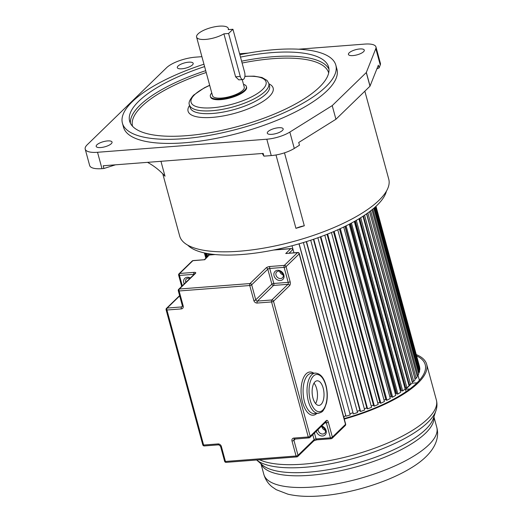 <?xml version="1.0" encoding="UTF-8"?>
<svg xmlns="http://www.w3.org/2000/svg" width="522" height="522" viewBox="0 0 522 522"><rect width="100%" height="100%" fill="white"/><g stroke="black" fill="none" stroke-linecap="round" stroke-linejoin="round"><path stroke-width="0.78" d="M298.591 49.205L364.787 44.089A20.312 6.597 164.8 0 1 375.957 46.947A20.312 6.597 164.8 0 1 375.807 48.605L366.281 72.558L332.22 105.62L289.84 132.073A20.312 6.597 164.8 0 1 266.807 139.211L97.529 152.28A22.413 7.275 164.8 0 1 85.203 149.129L89.647 165.494A22.413 7.275 -15.2 0 0 101.979 168.652L103.937 168.495L115.453 164.821M160.952 161.311L165.004 176.227A72.728 68.173 142.3 0 0 147.524 162.349M284.483 152.842L304.306 225.785A108.335 35.17 164.8 0 1 295.935 228.336L276.001 154.969M162.779 173.846L179.659 235.983A108.335 35.17 -15.2 0 0 265.691 247.78A108.335 35.17 -15.2 0 0 379.044 200.259A108.335 35.17 -15.2 0 0 388.753 179.177L364.845 91.187M103.937 168.495L103.193 165.768L263.186 153.416L263.923 156.143L271.251 155.582A20.312 6.597 -15.2 0 0 294.284 148.437L299.465 145.207L298.721 142.48L335.927 119.264L369.987 86.195L378.359 65.165L379.102 67.893L380.257 64.969A20.312 6.597 -15.2 0 0 380.407 63.312L379.664 60.585L379.52 62.242L375.814 48.605M376.904 68.839L379.102 67.893M85.203 149.129A22.413 7.275 164.8 0 1 87.213 144.764L166.59 67.703A22.413 7.275 164.8 0 1 194.987 57.198L201.903 56.67M239.585 53.759L248.289 53.087M363.553 51.717A8.221 2.669 -15.2 0 0 364.291 50.119A8.221 2.669 -15.2 0 0 357.759 49.225A8.221 2.669 -15.2 0 0 349.166 52.833A8.221 2.669 -15.2 0 0 348.428 54.432A8.221 2.669 -15.2 0 0 354.953 55.325A8.221 2.669 -15.2 0 0 363.553 51.717M282.428 130.474A8.221 2.669 -15.2 0 0 283.165 128.875A8.221 2.669 -15.2 0 0 276.64 127.981A8.221 2.669 -15.2 0 0 268.04 131.583A8.221 2.669 -15.2 0 0 267.303 133.182A8.221 2.669 -15.2 0 0 273.828 134.076A8.221 2.669 -15.2 0 0 282.428 130.474M111.31 143.68A8.221 2.669 -15.2 0 0 112.047 142.082A8.221 2.669 -15.2 0 0 105.522 141.188A8.221 2.669 -15.2 0 0 96.922 144.796A8.221 2.669 -15.2 0 0 96.185 146.395A8.221 2.669 -15.2 0 0 102.717 147.289A8.221 2.669 -15.2 0 0 111.31 143.68M192.435 64.93A8.221 2.669 -15.2 0 0 193.173 63.332A8.221 2.669 -15.2 0 0 186.648 62.438A8.221 2.669 -15.2 0 0 178.048 66.04A8.221 2.669 -15.2 0 0 177.31 67.638A8.221 2.669 -15.2 0 0 183.835 68.532A8.221 2.669 -15.2 0 0 192.435 64.93M122.416 123.159L123.531 127.251A110.579 35.894 -15.2 0 0 211.338 139.289A110.579 35.894 -15.2 0 0 327.033 90.782A110.579 35.894 -15.2 0 0 336.944 69.263L335.835 65.172A110.579 35.894 164.8 0 1 325.924 86.691A110.579 35.894 164.8 0 1 210.229 135.198A110.579 35.894 164.8 0 1 122.416 123.159A110.579 35.894 164.8 0 1 132.327 101.64A110.579 35.894 164.8 0 1 203.958 64.219M332.22 105.62L335.927 119.264M262.292 153.488L263.923 156.143M295.935 228.336A13.076 4.248 164.8 0 1 304.306 225.785M239.846 54.712A110.579 35.894 164.8 0 1 335.835 65.172M204.598 66.588A103.108 33.473 -15.2 0 0 138.872 101.131A103.108 33.473 -15.2 0 0 129.626 121.195A103.108 33.473 -15.2 0 0 211.501 132.425A103.108 33.473 -15.2 0 0 319.386 87.194A103.108 33.473 -15.2 0 0 328.625 67.129A103.108 33.473 -15.2 0 0 240.492 57.094M210.359 96.335L210.542 97.014A18.681 6.062 -15.2 0 0 225.38 99.05A18.681 6.062 -15.2 0 0 244.922 90.854A18.681 6.062 -15.2 0 0 246.593 87.22L246.41 86.541A18.681 6.062 164.8 0 1 244.733 90.175A18.681 6.062 164.8 0 1 225.191 98.371A18.681 6.062 164.8 0 1 210.359 96.335A18.681 6.062 164.8 0 1 211.769 92.968M243.493 84.349A18.681 6.062 164.8 0 1 246.41 86.541M223.918 33.845L228.59 33.48L232.936 29.265L244.609 72.232A5.233 2.506 -94.4 0 1 242.841 79.553L238.815 79.866L235.592 76.806L223.918 33.845A16.436 5.337 164.8 0 1 207.149 39.261A16.436 5.337 164.8 0 1 196.585 37.101L212.526 95.748A16.436 5.337 -15.2 0 0 225.576 97.536A16.436 5.337 -15.2 0 0 242.776 90.326A16.436 5.337 -15.2 0 0 244.25 87.128L242.201 79.605M196.585 37.101A16.436 5.337 164.8 0 1 211.051 27.64A16.436 5.337 164.8 0 1 228.31 28.482A16.436 5.337 164.8 0 1 228.264 29.63L232.936 29.265M242.841 79.553A5.233 2.506 -94.4 0 1 240.264 76.447L228.59 33.48M187.724 245.138A104.602 33.956 -15.2 0 0 276.543 249.431A104.602 33.956 -15.2 0 0 377.067 205.283A104.602 33.956 -15.2 0 0 386.43 191.15M419.538 367.299L376.003 206.294M419.355 369.941L419.792 369.837L419.818 368.323L375.84 206.451M418.507 372.715L419.225 372.564L419.636 370.972L375.116 207.11M417.013 375.599L418.011 375.422L418.794 373.759L373.824 208.239M414.886 378.574L416.151 378.391L417.306 376.662L371.964 209.785M366.705 213.739L412.315 381.595L413.672 381.445L415.179 379.67L369.537 211.678M363.436 215.964L409.268 384.662L410.573 384.557L412.432 382.75L366.548 213.85M408.622 384.153L409.118 384.12M359.625 218.379L405.646 387.761L406.899 387.716L409.091 385.888L362.999 216.245M404.674 387.22L405.49 387.187M355.306 220.93L401.477 390.88L402.658 390.88L405.17 389.053L358.921 218.809M354.64 221.308L400.544 390.26A85.177 27.653 164.8 0 1 400.237 390.482A85.177 27.653 -15.2 0 0 400.544 390.26L401.314 390.26M350.497 223.573L396.792 393.986L397.901 394.045L400.713 392.218L354.321 221.485M350.034 223.814L396.081 393.288A85.177 27.653 164.8 0 1 395.304 393.777A85.177 27.653 -15.2 0 0 396.081 393.288L396.616 393.32M345.225 226.267L391.63 397.059L392.648 397.17L395.735 395.369L349.244 224.232M344.977 226.391L391.135 396.289A85.177 27.653 164.8 0 1 389.895 397.001A85.177 27.653 -15.2 0 0 391.135 396.289L391.428 396.322M339.535 228.975L386.026 400.074L386.946 400.237L390.293 398.475L343.704 227.011M339.496 228.995L385.751 399.245A85.177 27.653 164.8 0 1 384.042 400.126A85.177 27.653 -15.2 0 0 385.751 399.245L385.804 399.252M333.467 231.664L380.023 403.017L380.845 403.225L384.42 401.516L337.76 229.784M377.797 403.141A85.177 27.653 -15.2 0 0 379.801 402.208A85.177 27.653 164.8 0 1 377.797 403.141M327.059 234.3L373.667 405.848L374.378 406.116L378.156 404.459L331.437 232.518M371.214 406.031A85.177 27.653 -15.2 0 0 373.452 405.079A85.177 27.653 164.8 0 1 371.214 406.031M324.795 235.187L371.553 407.297L367.605 408.876L367.005 408.563L320.351 236.864M364.33 408.772A85.177 27.653 -15.2 0 0 366.803 407.819A85.177 27.653 164.8 0 1 364.33 408.772M313.409 239.324L360.089 411.134L360.578 411.493L364.669 409.998L317.872 237.764M357.218 411.343A85.177 27.653 -15.2 0 0 359.893 410.403A85.177 27.653 164.8 0 1 357.218 411.343M306.27 241.653L353.342 413.939L357.544 412.543L310.72 240.224M349.916 413.731A85.177 27.653 -15.2 0 0 352.781 412.824A85.177 27.653 164.8 0 1 349.916 413.731M299.002 243.839L345.956 416.204L350.236 414.918L303.399 242.541M343.789 417.254L345.629 415.466M207.175 256.974L206.17 253.294M207.736 256.433L206.921 253.438M208.663 255.532L208.154 253.653M209.087 255.114L208.715 253.744M314.446 433.045L316.051 438.95L330.439 437.841L326.361 422.84A1.494 0.483 -15.2 0 0 328.292 422.135L332.37 437.136L345.512 424.373L299.191 253.888A1.494 0.483 -15.2 0 0 299.328 253.594A1.494 1.494 0 0 0 297.768 252.498L285.743 253.529L290.702 248.713L291.439 248.55L293.005 249.379L293.932 252.792L292.02 245.764M345.956 416.204L299.113 243.807M353.342 413.939L306.512 241.582M360.578 411.493L313.768 239.2M367.605 408.876L320.828 236.688M374.378 406.116L327.64 234.071M380.845 403.225L334.152 231.37M386.946 400.237L340.318 228.616M392.648 397.17L346.099 225.837M397.901 394.045L351.443 223.064M402.658 390.88L356.324 220.343M406.899 387.716L360.709 217.713M410.573 384.557L364.565 215.214M413.672 381.445L367.879 212.904M416.151 378.391L370.633 210.836M418.011 375.422L372.819 209.087M419.225 372.564L374.437 207.704M419.792 369.837L375.488 206.771M419.701 367.26L375.977 206.32M205.838 258.273L204.383 252.929M205.936 258.181L204.513 252.955M206.229 257.894L204.911 253.04M205.355 253.131L206.562 257.574M409.835 388.955L405.463 389.288L406.096 391.637M417.006 382.835A4.483 1.455 164.8 0 0 416.569 382.861L411.962 383.213M405.463 389.288A85.177 27.653 -15.2 0 0 410.514 384.564M344.155 418.592A94.887 30.805 -15.2 0 0 425.215 364.663A94.887 30.805 -15.2 0 0 416.634 355.854M416.288 354.582A96.381 31.287 164.8 0 1 426.657 364.271A96.381 31.287 164.8 0 1 344.285 419.062M314.009 383.128A12.326 5.899 -94.4 0 1 316.639 388.629A12.326 5.899 -94.4 0 1 315.588 403.565M323.183 388.127A12.326 5.899 85.6 0 0 317.115 380.799A12.326 5.899 85.6 0 0 312.952 398.058A12.326 5.899 85.6 0 0 319.014 405.385A12.326 5.899 85.6 0 0 323.183 388.127M189.414 278.311A4.111 3.354 -134.2 0 0 189.551 278.761M279.675 271.342A4.111 3.354 -134.2 0 0 283.048 274.82M321.917 426.833A4.111 3.354 -134.2 0 0 325.291 430.304M204.317 259.747L192.866 260.7L179.725 273.463L194.112 272.353A1.494 0.718 85.6 0 0 193.864 274.318L179.47 275.433L182.295 285.808M204.356 259.708L209.374 254.886L204.644 259.793M380.257 64.969L379.52 62.242M366.346 72.473L370.052 86.11M379.638 60.493L375.957 46.947M97.529 152.28L101.979 168.652M271.251 155.582L266.807 139.211M289.84 132.073L294.284 148.437M369.987 86.195L366.281 72.558M130.383 123.192A103.108 33.473 164.8 0 1 139.981 105.222A103.108 33.473 164.8 0 1 205.714 70.679M241.608 61.191A103.108 33.473 164.8 0 1 328.984 69.23M132.555 126.285A101.614 32.984 164.8 0 1 141.658 106.488A101.614 32.984 164.8 0 1 206.21 72.519M242.11 63.031A101.614 32.984 164.8 0 1 328.671 73.002M189.597 105.398A44.083 14.309 -15.2 0 0 215.462 117.085A44.083 14.309 -15.2 0 0 269.195 96.642A44.083 14.309 -15.2 0 0 268.908 83.846M265.842 94.117A41.094 13.337 -15.2 0 0 269.522 86.117L268.784 83.389A41.094 13.337 164.8 0 1 265.098 91.389A41.094 13.337 164.8 0 1 222.104 109.411A41.094 13.337 164.8 0 1 189.473 104.942L190.21 107.669A41.094 13.337 -15.2 0 0 222.842 112.139A41.094 13.337 -15.2 0 0 265.842 94.117M244.857 76.453A38.85 12.613 164.8 0 1 262.579 89.49A38.85 12.613 164.8 0 1 212.447 107.773A38.85 12.613 164.8 0 1 194.562 94.743A38.85 12.613 164.8 0 1 209.713 85.399M235.592 76.806L240.264 76.447M419.205 379.605L419.375 380.336A85.177 27.653 -15.2 0 0 419.205 379.605L418.05 375.344M259.565 459.771A96.381 31.287 -15.2 0 0 303.367 464.149A96.381 31.287 -15.2 0 0 396.707 438.963A96.381 31.287 -15.2 0 0 436.372 400.048L426.657 364.271M435.909 410.794A95.272 30.928 164.8 0 1 304.802 467.281A95.272 30.928 164.8 0 1 256.641 459.999L262.233 464.893A90.724 29.454 -15.2 0 0 308.522 472.182A90.724 29.454 -15.2 0 0 433.371 418.396L435.909 410.794C437.136 407.264 437.286 403.682 436.372 400.048M436.797 427.42C440.953 443.25 428.301 457.716 410.886 468.058C387.8 482.302 350.484 493.695 320.482 495.9C308.032 496.905 297.168 496.331 287.883 494.171L276.262 489.695L272.275 486.987C268.223 483.822 265.411 479.633 263.845 474.413A89.614 29.088 -15.2 0 0 313.135 487.019A89.614 29.088 -15.2 0 0 399.911 463.601A89.614 29.088 -15.2 0 0 436.797 427.42L433.906 416.784M433.86 416.921A89.614 29.088 164.8 0 1 309.951 475.314A89.614 29.088 164.8 0 1 261.059 463.869M318.309 413.307A20.175 9.657 -94.4 0 1 308.385 401.32A20.175 9.657 -94.4 0 1 315.203 373.08L311.282 373.38A20.175 9.657 85.6 0 0 304.463 401.62A20.175 9.657 85.6 0 0 314.388 413.607L318.309 413.307C323.744 411.78 322.766 410.533 324.632 408.276L326.472 403.095C327.699 397.32 327.529 391.376 325.95 385.275C323.816 377.458 320.234 373.393 315.203 373.08M310.316 400.615A18.681 8.939 85.6 0 0 322.7 410.142A18.681 8.939 85.6 0 0 325.819 385.569A18.681 8.939 85.6 0 0 313.435 376.042A18.681 8.939 85.6 0 0 310.316 400.615M316.854 413.417A21.67 10.375 -94.4 0 1 302.532 402.325A21.67 10.375 -94.4 0 1 303.021 378.926A21.67 10.375 -94.4 0 1 313.748 373.191M189.851 278.467L188.05 278.148L186.465 278.826A4.111 3.354 -134.2 0 0 185.832 282.376M184.246 283.909A5.605 4.574 45.8 0 1 187.313 277.26A5.605 4.574 45.8 0 1 190.373 277.965M318.087 429.508A4.111 3.354 -134.2 0 0 322.844 434.043A4.111 3.354 -134.2 0 0 324.691 433.24C327.398 431.139 322.694 425.717 320.554 426.67M321.709 425.998A5.605 4.574 45.8 0 1 326.283 431.472A5.605 4.574 45.8 0 1 322.596 436.007A5.605 4.574 45.8 0 1 316.293 431.25M276.719 271.858A4.111 3.354 -134.2 0 0 276.445 276.171A4.111 3.354 -134.2 0 0 280.601 278.559A4.111 3.354 -134.2 0 0 282.448 277.756C285.156 275.655 280.445 270.233 278.311 271.179L276.719 271.858M280.353 280.523A5.605 4.574 45.8 0 1 274.057 275.786A5.605 4.574 45.8 0 1 277.573 270.292A5.605 4.574 45.8 0 1 283.87 275.029A5.605 4.574 45.8 0 1 280.353 280.523M179.692 295.902L167.177 308.052L181.565 306.943A1.494 0.718 85.6 0 0 181.317 308.907L166.929 310.016L203.613 445.044L218 443.935A2.988 2.44 -134.2 0 1 221.361 446.46L225.439 461.468L296.072 456.013L291.994 441.005A2.988 2.44 -134.2 0 1 293.873 438.075L308.261 436.966L271.57 301.938L257.183 303.047A1.494 0.718 -94.4 0 1 257.431 301.083L271.825 299.974L287.948 284.32L273.554 285.43L257.431 301.083A1.494 1.22 -134.2 0 1 255.754 299.824A1.494 0.483 164.8 0 1 253.829 300.522L249.751 285.521A1.494 0.483 164.8 0 0 251.676 284.816L255.754 299.824L271.877 284.17L267.799 269.163L251.676 284.816A1.494 1.22 -134.2 0 0 249.999 283.557L179.366 289.012L195.489 273.358A2.988 0.972 -15.2 0 0 194.112 272.353M181.317 308.907A2.988 2.44 -134.2 0 0 183.189 305.977L179.118 290.976A1.494 0.718 85.6 0 1 179.366 289.012A1.494 1.22 -134.2 0 0 178.694 289.299A1.494 1.494 0 0 0 178.296 290.767A1.494 0.483 -15.2 0 0 179.118 290.976L249.751 285.521A1.494 0.718 85.6 0 1 249.999 283.557L266.122 267.903A1.494 1.22 45.8 0 1 267.799 269.163A1.494 0.483 -15.2 0 1 269.73 268.465L273.809 283.466L288.196 282.356L284.118 267.349L269.73 268.465A1.494 0.718 -94.4 0 1 269.978 266.494A2.988 0.972 -15.2 0 0 266.122 267.903M269.978 266.494L284.366 265.385L297.514 252.622L285.743 253.529M290.702 248.713L273.593 250.038M215.142 254.547L209.603 254.977M293.005 249.379L289.097 253.163M253.829 300.522A2.988 2.44 -134.2 0 0 257.183 303.047M297.768 252.498A1.494 0.718 85.6 0 0 297.514 252.622A1.494 1.22 -134.2 0 1 299.191 253.888L286.049 266.651L290.121 281.652A1.494 0.483 164.8 0 1 288.196 282.356A1.494 0.718 85.6 0 1 287.948 284.32A1.494 1.22 45.8 0 1 289.625 285.586A2.988 1.429 85.6 0 0 290.121 281.652M289.625 285.586L273.502 301.233L310.185 436.262L326.309 420.615A2.988 1.429 85.6 0 1 328.292 422.135M295.361 438.911L293.925 440.307L298.003 455.308L314.12 439.654L312.769 434.669M325.826 421.991A1.494 0.718 -94.4 0 1 326.361 422.84L324.834 422.957M178.296 290.767L182.367 305.768L182.237 306.649A1.494 1.22 45.8 0 1 181.565 306.943L182.419 306.114M204.35 445.932A1.494 0.718 -94.4 0 1 203.613 445.044A1.494 0.483 -15.2 0 1 202.79 444.835A1.494 1.494 0 0 0 204.35 445.932L218.738 444.822A1.494 0.718 -94.4 0 1 218 443.935M221.361 446.46A1.494 0.483 164.8 0 1 220.538 446.251L224.617 461.252A1.494 1.494 0 0 0 226.17 462.355A1.494 0.718 85.6 0 1 225.439 461.468A1.494 0.483 164.8 0 1 224.617 461.252M192.866 260.7A1.494 0.718 -94.4 0 1 193.127 260.576A1.494 1.494 0 0 0 192.2 260.993A1.494 1.22 -134.2 0 1 192.866 260.7M316.789 439.837L313.859 440.829A1.494 1.22 -134.2 0 0 314.12 439.654A1.494 0.483 164.8 0 1 316.051 438.95A1.494 0.718 85.6 0 0 316.789 439.837L331.176 438.728A1.494 1.494 0 0 0 332.103 438.31A1.494 1.22 -134.2 0 0 332.37 437.136A1.494 0.483 -15.2 0 1 330.439 437.841A1.494 0.718 85.6 0 0 331.176 438.728M331.431 438.604A1.494 1.22 -134.2 0 0 332.103 438.31L345.244 425.547A1.494 1.494 0 0 0 345.649 424.086L299.328 253.594M345.649 424.086A1.494 0.483 -15.2 0 1 345.512 424.373A1.494 1.22 45.8 0 1 345.244 425.547M297.064 456.776A1.494 1.22 -134.2 0 0 298.003 455.308A1.494 0.483 -15.2 0 1 296.072 456.013A1.494 0.718 85.6 0 0 296.809 456.9L226.17 462.355M202.79 444.835L166.107 309.807A1.494 0.483 -15.2 0 0 166.929 310.016A1.494 0.718 85.6 0 1 167.177 308.052A1.494 1.22 -134.2 0 0 166.505 308.345L179.614 295.622M181.689 286.395L178.655 275.218A1.494 0.483 -15.2 0 0 179.47 275.433A1.494 0.718 85.6 0 1 179.725 273.463A1.494 1.22 -134.2 0 0 179.053 273.756L192.2 260.993M291.994 441.005A1.494 0.483 -15.2 0 0 293.925 440.307A1.494 1.22 45.8 0 1 294.193 439.132L308.991 437.854A1.494 1.494 0 0 0 309.918 437.436A1.494 1.22 -134.2 0 0 310.185 436.262A1.494 0.483 -15.2 0 1 308.261 436.966A1.494 0.718 85.6 0 0 308.991 437.854M309.252 437.73A1.494 1.22 -134.2 0 0 309.918 437.436L326.041 421.783A1.494 1.22 -134.2 0 0 326.309 420.615M293.873 438.075A1.494 0.718 85.6 0 0 294.604 438.969M182.367 305.768A1.494 0.483 -15.2 0 0 183.189 305.977M195.489 273.358A1.494 1.22 -134.2 0 0 194.817 273.645L178.694 289.299M286.049 266.651A1.494 1.22 -134.2 0 0 284.366 265.385A1.494 0.718 -94.4 0 0 284.118 267.349A1.494 0.483 164.8 0 0 286.049 266.651M273.502 301.233A1.494 1.22 -134.2 0 0 271.825 299.974A1.494 0.718 -94.4 0 0 271.57 301.938A1.494 0.483 -15.2 0 0 273.502 301.233M273.809 283.466A1.494 0.483 -15.2 0 0 271.877 284.17A1.494 1.22 45.8 0 0 273.554 285.43A1.494 0.718 85.6 0 0 273.809 283.466M209.674 85.262L204.363 87.794L193.558 95.18C189.636 99.741 188.279 102.997 189.473 104.942M268.784 83.389L267.029 80.408L262.011 77.524L254.103 76.153L244.877 76.29M228.31 28.482L228.616 29.604M263.845 474.413L260.954 463.777M218.738 444.822L220.538 446.251M204.415 259.702L193.127 260.576M291.439 248.55L274.442 249.862M214.529 254.488L209.374 254.886M313.859 440.829L297.736 456.482A1.494 1.494 0 0 1 296.809 456.9M166.505 308.345A1.494 1.494 0 0 0 166.107 309.807M179.053 273.756A1.494 1.494 0 0 0 178.655 275.218"/></g></svg>

